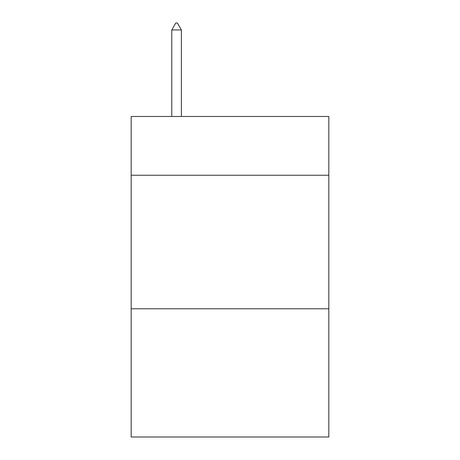 <?xml version="1.0" encoding="UTF-8"?>
<svg xmlns="http://www.w3.org/2000/svg" width="460" height="460" viewBox="0 0 460 460"><rect width="100%" height="100%" fill="white"/><g stroke="black" fill="none" stroke-linecap="round" stroke-linejoin="round"><path stroke-width="0.69" d="M328.825 175.243L328.825 116.483L131.175 116.483L131.175 175.243L328.825 175.243L328.825 437L131.175 437L131.175 175.243M328.825 308.792L131.175 308.792M181.389 29.946L177.382 23L175.777 23L171.775 29.946L181.389 29.946L181.389 116.483M171.775 29.946L171.775 116.483"/></g></svg>
